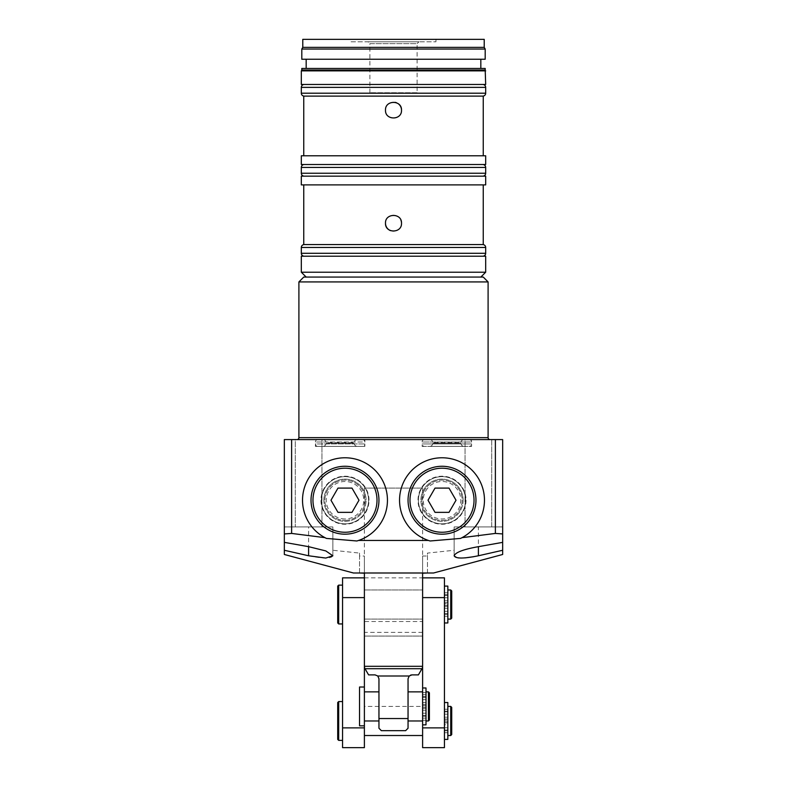 <?xml version="1.0" encoding="UTF-8"?>
<svg xmlns="http://www.w3.org/2000/svg" width="787" height="787" viewBox="0 0 787 787"><rect width="100%" height="100%" fill="white"/><g stroke="black" fill="none" stroke-linecap="round" stroke-linejoin="round"><path stroke-width="0.59" stroke-dasharray="3.94 2.95" d="M417.1 92.718L369.9 92.718L417.1 92.718L417.1 43.649L369.9 43.649L368.031 41.78L418.969 41.78L368.031 41.78M369.9 92.718L369.9 43.649L417.1 43.649L418.969 41.78M351.051 41.78L435.949 41.78L351.051 41.78L351.051 39.35L435.949 39.35L351.051 39.35M435.949 41.78L435.949 39.35M397.947 103.52A8.008 8.008 0 0 0 396.559 102.782M395.064 102.33A8.008 8.008 0 0 0 387.843 115.846A8.008 8.008 0 0 0 401.508 110.18M400.898 220.153A8.008 8.008 0 0 0 385.492 223.213M480.827 59.241L306.173 59.241L480.827 59.241M480.827 68.459L306.173 68.459L480.827 68.459M482.765 96.112L304.235 96.112L482.765 96.112M482.765 84.465L304.235 84.465L482.765 84.465M483.248 155.787L303.752 155.787L483.248 155.787M482.765 176.16L304.235 176.16L482.765 176.16M482.765 164.513L304.235 164.513L482.765 164.513M480.827 277.063L306.173 277.063L480.827 277.063M296.955 439.589L490.045 439.589L296.955 439.589M469.18 439.589L424.547 439.589L469.18 439.589A2.43 2.43 0 0 1 471.61 442.019L422.127 442.019L422.127 439.589L471.61 439.589L422.127 439.589M424.547 439.589A2.43 2.43 0 0 0 422.127 442.019L471.61 442.019L471.61 439.589M317.82 439.589L362.453 439.589L317.82 439.589A2.43 2.43 0 0 0 315.39 442.019L315.39 439.589L364.873 439.589L315.39 439.589M362.453 439.589A2.43 2.43 0 0 1 364.873 442.019L315.39 442.019L364.873 442.019L364.873 439.589M491.737 439.589L491.737 526.916L465.058 526.916L491.737 526.916L465.058 526.916L491.737 526.916L491.737 439.589L465.058 439.589L465.058 526.916L465.058 439.589L491.737 439.589M321.942 439.589L321.942 526.916L295.263 526.916L321.942 526.916L295.263 526.916L321.942 526.916L321.942 439.589L295.263 439.589L295.263 526.916L295.263 439.589L321.942 439.589M353.481 573.005L359.541 573.005L359.541 553.094L332.862 550.27L332.862 526.916L284.343 526.916L308.602 526.916L284.343 526.916L284.343 542.361M284.343 533.93L284.343 550.27L308.602 555.77C323.3 558.77 331.386 558.77 332.862 555.77L332.862 550.27M428.443 540.453A42.449 42.449 0 0 1 442.019 457.778A42.449 42.449 0 0 1 462.038 537.659M358.557 540.453A42.449 42.449 0 0 0 344.981 457.778A42.449 42.449 0 0 0 324.962 537.659M478.398 526.916L454.138 526.916L502.657 526.916L478.398 526.916L502.657 526.916L478.398 526.916L478.398 555.77L473.617 556.724M359.541 573.202L359.541 556.025L364.391 556.025L364.391 636.073L364.391 621.514L422.609 621.514L422.609 636.073L364.391 636.073L422.609 636.073L422.609 556.025L427.459 556.025L427.459 553.094L454.138 550.27L454.138 555.77L454.138 526.916L454.138 555.77L458.182 557.894M422.609 604.534L422.609 619.094L422.609 604.534M364.391 604.534L364.391 619.094L364.391 604.534M422.609 488.097L364.391 488.097L422.609 488.097L422.609 573.005L364.391 573.005L422.609 573.005M364.391 488.097L364.391 573.005M466.032 500.227A24.013 24.013 0 0 1 442.019 524.24A24.013 24.013 0 0 1 417.995 500.227A24.013 24.013 0 0 1 442.019 476.214A24.013 24.013 0 0 1 466.032 500.227M418.418 500.227A23.6 23.6 0 0 0 442.019 523.827A23.6 23.6 0 0 0 465.609 500.227A23.6 23.6 0 0 0 442.019 476.637A23.6 23.6 0 0 0 418.418 500.227A23.6 23.6 0 0 1 442.019 476.637A23.6 23.6 0 0 1 465.609 500.227A23.6 23.6 0 0 1 442.019 523.827A23.6 23.6 0 0 1 418.418 500.227M369.005 500.227A24.013 24.013 0 0 0 344.981 476.214A24.013 24.013 0 0 0 320.968 500.227A24.013 24.013 0 0 0 344.981 524.24A24.013 24.013 0 0 0 369.005 500.227M368.582 500.227A23.6 23.6 0 0 0 344.981 476.637A23.6 23.6 0 0 0 321.391 500.227A23.6 23.6 0 0 0 344.981 523.827A23.6 23.6 0 0 0 368.582 500.227A23.6 23.6 0 0 0 344.981 476.637A23.6 23.6 0 0 0 321.391 500.227A23.6 23.6 0 0 0 344.981 523.827A23.6 23.6 0 0 0 368.582 500.227M464.084 446.377L429.643 446.377L464.084 446.377A3.158 3.158 0 0 1 460.936 443.229L432.801 442.737L460.936 442.737A3.158 3.158 0 0 1 464.084 439.589L429.643 439.589L464.084 439.589M429.643 446.377A3.158 3.158 0 0 0 432.801 443.229L432.801 442.737A3.158 3.158 0 0 0 429.643 439.589M322.916 446.377L357.357 446.377L322.916 446.377A3.158 3.158 0 0 0 326.064 443.229L354.199 442.737L326.064 442.737A3.158 3.158 0 0 0 322.916 439.589L357.357 439.589L322.916 439.589M357.357 446.377A3.158 3.158 0 0 1 354.199 443.229L354.199 442.737A3.158 3.158 0 0 1 357.357 439.589M463.12 500.227A21.101 21.101 0 0 0 442.019 479.126A21.101 21.101 0 0 0 420.907 500.227A21.101 21.101 0 0 1 442.019 479.126A21.101 21.101 0 0 1 463.12 500.227A21.101 21.101 0 0 1 442.019 521.338A21.101 21.101 0 0 1 420.907 500.227A21.101 21.101 0 0 0 442.019 521.338A21.101 21.101 0 0 0 463.12 500.227M323.88 500.227A21.101 21.101 0 0 1 344.981 479.126A21.101 21.101 0 0 1 366.093 500.227A21.101 21.101 0 0 0 344.981 479.126A21.101 21.101 0 0 0 323.88 500.227A21.101 21.101 0 0 0 344.981 521.338A21.101 21.101 0 0 0 366.093 500.227A21.101 21.101 0 0 1 344.981 521.338A21.101 21.101 0 0 1 323.88 500.227M482.765 256.208L304.235 256.208L482.765 256.208M482.765 244.56L304.235 244.56L482.765 244.56M483.248 184.896L303.752 184.896L483.248 184.896M303.752 244.56L483.248 244.56M301.323 176.16L485.677 176.16M301.323 184.896L485.677 184.896M422.609 621.514L422.609 556.025M364.391 747.65L364.391 621.514M342.561 747.65L342.561 597.608L364.391 597.608L364.391 556.025M359.541 573.005L433.519 573.005M332.862 526.916L332.862 555.77L332.862 526.916L284.343 526.916L284.343 439.589L495.377 439.589L495.377 526.916M461.241 558.052L465.048 557.885M502.657 533.93L502.657 439.589L495.377 439.589M502.657 542.361L502.657 550.27M359.541 556.025L359.541 553.094M422.609 632.364L364.391 632.364M427.459 556.025L427.459 573.202M427.459 573.005L427.459 553.094M454.138 550.27L454.138 526.916M291.623 526.916L291.623 439.589M298.903 281.923L488.097 281.923M483.248 277.063L303.752 277.063M301.323 272.213L485.677 272.213M301.323 256.208L485.677 256.208M303.752 96.112L483.248 96.112M301.323 155.787L485.677 155.787M301.323 164.513L485.677 164.513M302.779 39.35L484.221 39.35M302.779 47.368L484.221 47.368M301.805 49.05L485.195 49.05M301.805 59.241L485.195 59.241M485.195 68.459L301.805 68.459M301.805 70.043L485.195 70.043M301.323 70.879L485.677 70.879M301.323 84.465L485.677 84.465M390.441 230.611A8.008 8.008 0 0 0 401.508 223.213M422.127 446.377L471.61 446.377L422.127 446.377L422.127 443.957A2.43 2.43 0 0 0 424.547 446.377L469.18 446.377L424.547 446.377M471.61 446.377L471.61 443.957L422.127 443.957L471.61 443.957A2.43 2.43 0 0 1 469.18 446.377M315.39 446.377L364.873 446.377L315.39 446.377L315.39 443.957L364.873 443.957L315.39 443.957A2.43 2.43 0 0 0 317.82 446.377L362.453 446.377L317.82 446.377M364.873 446.377L364.873 443.957A2.43 2.43 0 0 1 362.453 446.377M429.397 719.997L429.397 706.411M426.003 706.411L426.003 720.971L426.003 706.411M422.609 702.043L422.609 704.473L422.609 702.043M426.003 702.043L426.003 704.473L426.003 702.043M422.609 710.779L422.609 708.349L422.609 710.779M426.003 710.779L426.003 708.349L426.003 710.779M359.541 687.012L359.541 725.821M364.391 706.411L364.391 735.52L364.391 706.411L422.609 706.411L422.609 720.971L422.609 691.862L422.609 735.52L422.609 706.411M410.607 675.108L409.201 676.003L408.05 678.758L408.05 720.971L408.05 706.411L408.05 718.541L378.95 718.541L378.95 706.411L378.95 720.971L378.95 678.758L377.799 676.003L375.065 674.882L368.591 674.882M381.37 730.67L405.63 730.67M378.95 725.073L378.95 728.241M408.05 728.241L408.05 725.073M422.609 707.228L422.609 687.976L422.609 724.847L422.609 707.228L426.003 707.228L422.609 707.228M408.05 706.411L408.05 691.862L408.05 706.411M378.95 706.411L378.95 691.862L378.95 706.411M409.201 676.003L377.799 676.003M418.409 674.882L411.935 674.882M426.003 724.847L426.003 687.976M426.003 705.605L422.609 705.605L426.003 705.605M444.439 716.603L444.439 714.173L444.439 716.603M447.833 716.603L447.833 714.173L447.833 716.603M444.439 725.329L444.439 727.759L444.439 725.329M447.833 725.329L447.833 727.759L447.833 725.329M337.712 702.535L337.712 739.406M451.718 734.546L451.718 707.385M342.561 720.971L342.561 701.561L342.561 720.971M444.439 600.166L444.439 602.596L444.439 600.166M447.833 600.166L447.833 602.596L447.833 600.166M444.439 608.902L444.439 606.472L444.439 608.902M447.833 608.902L447.833 606.472L447.833 608.902M337.712 586.099L337.712 622.97M451.718 618.12L451.718 590.948M342.561 604.534L342.561 623.943L342.561 604.534M447.833 622.97L447.833 589.984L447.833 603.718L444.439 603.718L444.439 622.97L444.439 605.351L447.833 605.351L444.439 605.351L444.439 603.718L444.439 739.406L444.439 721.777L447.833 721.777L447.833 735.52L447.833 706.411L447.833 720.154L444.439 720.154L444.439 714.507L444.439 721.777L444.439 720.154L447.833 720.154L447.833 702.535M447.833 586.099L447.833 603.718L444.439 603.718L444.439 577.855M444.439 747.65L444.439 721.777L447.833 721.777L447.833 724.738L444.439 724.738M342.561 597.608L342.561 577.855M422.609 747.65L422.609 597.608L422.609 666.304L364.391 666.304L364.391 597.608M444.439 727.886L422.609 727.886M444.439 597.608L422.609 597.608M364.391 727.886L342.561 727.886M447.833 739.406L447.833 724.738M425.777 490.862A18.75 18.75 0 0 1 451.384 483.995A18.75 18.75 0 0 1 458.25 509.602A18.75 18.75 0 0 1 432.643 516.469A18.75 18.75 0 0 1 425.777 490.862M462.451 512.032A23.6 23.6 0 0 0 453.814 479.795A23.6 23.6 0 0 0 421.576 488.432A23.6 23.6 0 0 0 430.214 520.669A23.6 23.6 0 0 0 462.451 512.032A23.6 23.6 0 0 0 453.814 479.795A23.6 23.6 0 0 0 421.576 488.432A23.6 23.6 0 0 0 430.214 520.669A23.6 23.6 0 0 0 462.451 512.032M424.577 490.163A20.137 20.137 0 0 0 431.945 517.669A20.137 20.137 0 0 0 459.451 510.301A20.137 20.137 0 0 0 452.082 482.795A20.137 20.137 0 0 0 424.577 490.163A20.137 20.137 0 0 1 452.082 482.795A20.137 20.137 0 0 1 459.451 510.301A20.137 20.137 0 0 1 431.945 517.669A20.137 20.137 0 0 1 424.577 490.163M471.423 517.207A33.959 33.959 0 0 0 458.998 470.823A33.959 33.959 0 0 0 412.604 483.248A33.959 33.959 0 0 0 425.029 529.641A33.959 33.959 0 0 0 471.423 517.207M449.013 488.097L435.014 488.097L428.01 500.227L435.014 512.357L449.013 512.357L456.017 500.227L449.013 488.097M344.981 518.977A18.75 18.75 0 0 1 326.241 500.227A18.75 18.75 0 0 1 344.981 481.487A18.75 18.75 0 0 1 363.732 500.227A18.75 18.75 0 0 1 344.981 518.977M344.981 476.637A23.6 23.6 0 0 0 321.391 500.227A23.6 23.6 0 0 0 344.981 523.827A23.6 23.6 0 0 0 368.582 500.227A23.6 23.6 0 0 0 344.981 476.637A23.6 23.6 0 0 0 321.391 500.227A23.6 23.6 0 0 0 344.981 523.827A23.6 23.6 0 0 0 368.582 500.227A23.6 23.6 0 0 0 344.981 476.637M344.981 520.364A20.137 20.137 0 0 0 365.119 500.227A20.137 20.137 0 0 0 344.981 480.1A20.137 20.137 0 0 0 324.854 500.227A20.137 20.137 0 0 0 344.981 520.364A20.137 20.137 0 0 1 324.854 500.227A20.137 20.137 0 0 1 344.981 480.1A20.137 20.137 0 0 1 365.119 500.227A20.137 20.137 0 0 1 344.981 520.364M344.981 466.268A33.959 33.959 0 0 0 311.022 500.227A33.959 33.959 0 0 0 344.981 534.186A33.959 33.959 0 0 0 378.95 500.227A33.959 33.959 0 0 0 344.981 466.268M330.983 500.227L337.987 512.357L351.986 512.357L358.99 500.227L351.986 488.097L337.987 488.097L330.983 500.227M488.097 437.651L298.903 437.651M432.801 443.229L460.936 443.229L432.801 443.229M326.064 443.229L354.199 443.229L326.064 443.229M301.323 247.472L485.677 247.472M301.323 253.296L485.677 253.296M364.391 577.855L422.609 577.855M308.602 555.77L308.602 526.916M301.323 167.424L485.677 167.424M301.323 173.248L485.677 173.248M301.323 87.377L485.677 87.377M301.323 93.2L485.677 93.2M428.433 691.862L428.433 720.971M365.04 668.724L421.96 668.724M426.003 718.147L422.609 718.147M426.003 716.239L422.609 716.239M426.003 715.491L422.609 715.491M426.003 710.189L422.609 710.189M426.003 702.643L422.609 702.643M426.003 697.341L422.609 697.341M426.003 696.584L422.609 696.584M426.003 694.685L422.609 694.685M338.676 740.37L338.676 701.561M450.744 706.411L450.744 735.52M338.676 623.943L338.676 585.125M450.744 589.984L450.744 619.094M447.833 595.464L444.439 595.464M447.833 600.766L444.439 600.766M447.833 594.706L444.439 594.706M447.833 592.798L444.439 592.798M447.833 616.27L444.439 616.27M447.833 614.362L444.439 614.362M447.833 613.604L444.439 613.604M447.833 608.302L444.439 608.302M447.833 711.891L444.439 711.891M447.833 717.193L444.439 717.193M447.833 711.143L444.439 711.143M447.833 709.235L444.439 709.235M447.833 732.697L444.439 732.697M447.833 730.789L444.439 730.789M447.833 730.041L444.439 730.041M364.391 589.984L422.609 589.984L364.391 589.984M364.391 619.094L422.609 619.094L364.391 619.094M426.003 699.623L422.609 699.623M426.003 708.349L422.609 708.349M426.003 692.59L422.609 692.59M426.003 720.243L422.609 720.243M426.003 713.209L422.609 713.209M426.003 704.473L422.609 704.473M447.833 714.173L444.439 714.173M447.833 722.909L444.439 722.909M447.833 597.746L444.439 597.746M447.833 606.472L444.439 606.472M447.833 611.322L444.439 611.322M447.833 602.596L444.439 602.596M447.833 727.759L444.439 727.759M447.833 719.023L444.439 719.023"/><path stroke-width="1.18" d="M298.903 281.923L303.752 277.063L483.248 277.063L488.097 281.923L298.903 281.923L298.903 437.651L488.097 437.651L488.097 281.923M401.508 110.18C402 120.49 385.01 120.529 385.492 110.18C385 99.851 402 99.851 401.508 110.18A8.008 8.008 0 0 0 397.947 103.52M396.559 102.782A8.008 8.008 0 0 0 395.064 102.33M401.508 223.213C402 233.532 385.01 233.562 385.492 223.213C385 212.893 402 212.883 401.508 223.213A8.008 8.008 0 0 0 400.898 220.153M485.677 70.879L301.323 70.879L301.323 84.465L485.677 84.465L485.195 70.043L301.805 70.043L301.323 70.879M301.805 70.043L301.805 68.459L485.195 68.459L485.195 70.043M306.173 59.241L306.173 68.459M480.827 59.241L480.827 68.459M485.195 49.05L301.805 49.05L301.805 59.241L485.195 59.241L485.195 49.05L484.221 47.368L302.779 47.368L301.805 49.05M484.221 47.368L484.221 39.35L302.779 39.35L302.779 47.368M304.235 84.465A2.912 2.912 0 0 0 301.323 87.377L301.323 93.2A2.912 2.912 0 0 0 304.235 96.112M482.765 84.465A2.912 2.912 0 0 1 485.677 87.377L485.677 93.2A2.912 2.912 0 0 1 482.765 96.112M485.677 155.787L301.323 155.787L301.323 164.513L485.677 164.513L485.677 155.787M483.248 155.787L483.248 96.112L303.752 96.112L303.752 155.787M304.235 164.513A2.912 2.912 0 0 0 301.323 167.424L301.323 173.248A2.912 2.912 0 0 0 304.235 176.16M482.765 164.513A2.912 2.912 0 0 1 485.677 167.424L485.677 173.248A2.912 2.912 0 0 1 482.765 176.16M485.677 256.208L301.323 256.208L301.323 272.213L485.677 272.213L485.677 256.208M480.827 277.063L485.677 272.213M306.173 277.063L301.323 272.213M490.045 439.589A1.938 1.938 0 0 1 488.097 437.651M296.955 439.589A1.938 1.938 0 0 0 298.903 437.651M502.657 554.481L502.657 550.27L478.398 555.77L502.657 550.27L502.657 554.481L433.519 573.005L353.481 573.005L284.343 554.481L284.343 550.27L284.343 554.481M478.398 546.67L478.398 555.77C463.681 558.76 455.594 558.76 454.138 555.77C455.506 552.346 463.582 549.316 478.398 546.67L502.657 542.361L502.657 533.93L495.377 533.429L495.377 439.589L502.657 439.589L502.657 550.27M460.562 538.416A42.449 42.449 0 0 0 462.038 537.659L460.562 538.416L430.135 540.984L428.443 540.453A42.449 42.449 0 0 1 442.019 457.778A42.449 42.449 0 0 1 462.038 537.659L495.377 533.429M495.377 439.589L291.623 439.589L291.623 533.429L324.962 537.659L326.438 538.416L356.865 540.984L358.557 540.453L428.443 540.453A42.449 42.449 0 0 0 430.135 540.984M291.623 533.429L284.343 533.93L284.343 439.589L291.623 439.589M308.602 546.67L284.343 542.361L284.343 533.93L284.343 550.27L308.602 555.77L308.602 546.67L325.808 550.92L332.862 555.77L325.769 558.052L308.602 555.77M356.865 540.984A42.449 42.449 0 0 0 344.981 457.778A42.449 42.449 0 0 0 326.438 538.416M304.235 244.56A2.912 2.912 0 0 0 301.323 247.472L301.323 253.296A2.912 2.912 0 0 0 304.235 256.208M482.765 244.56A2.912 2.912 0 0 1 485.677 247.472L485.677 253.296A2.912 2.912 0 0 1 482.765 256.208M303.752 184.896L303.752 244.56L483.248 244.56L483.248 184.896M485.677 176.16L301.323 176.16L301.323 184.896L485.677 184.896L485.677 176.16M364.391 573.202L359.541 573.005M427.459 573.005L422.609 573.202M458.182 557.894L461.241 558.052M465.048 557.885L473.617 556.724M385.492 223.213A8.008 8.008 0 0 0 390.441 230.611M429.397 706.411L429.397 692.826L429.397 719.997L428.433 720.971L428.433 691.862L426.003 691.862M364.391 725.821L359.541 725.821L359.541 687.012L364.391 687.012L364.391 747.65L342.561 747.65L342.561 577.855L364.391 577.855M409.201 676.003L411.935 674.882L418.409 674.882L421.96 668.724L365.04 668.724L368.591 674.882L375.065 674.882L377.799 676.003L409.201 676.003L408.05 678.758L408.05 720.971L422.609 720.971M364.391 720.971L378.95 720.971L378.95 718.541L408.05 718.541L408.05 728.241L405.63 730.67L381.37 730.67L378.95 728.241L378.95 678.758L377.799 676.003M421.96 668.724A4.85 4.85 0 0 0 422.609 666.304L422.609 573.005M365.04 668.724A4.85 4.85 0 0 1 364.391 666.304L364.391 573.005M378.95 720.971L378.95 725.073M408.05 725.073L408.05 720.971M411.935 674.882L410.607 675.108M364.391 687.012L364.391 666.304L422.609 666.304L422.609 687.976L426.003 687.976L426.003 724.847L422.609 724.847L422.609 747.65L444.439 747.65L444.439 727.886L422.609 727.886M422.609 687.976L422.609 724.847M337.712 739.406L337.712 702.535L338.676 701.561L338.676 740.37L337.712 739.406M450.744 706.411L451.718 707.385L451.718 734.546L450.744 735.52L450.744 706.411L447.833 706.411M337.712 622.97L337.712 586.099L338.676 585.125L338.676 623.943L337.712 622.97M450.744 589.984L451.718 590.948L451.718 618.12L450.744 619.094L450.744 589.984L447.833 589.984M422.609 577.855L444.439 577.855L444.439 727.886M444.439 597.608L422.609 597.608M364.391 727.886L342.561 727.886M364.391 597.608L342.561 597.608M444.439 586.099L447.833 586.099L447.833 622.97L444.439 622.97M444.439 702.535L447.833 702.535L447.833 739.406L444.439 739.406M412.604 483.248A33.959 33.959 0 0 1 458.998 470.823A33.959 33.959 0 0 1 471.423 517.207A33.959 33.959 0 0 1 425.029 529.641A33.959 33.959 0 0 1 412.604 483.248A33.959 33.959 0 0 0 425.029 529.641A33.959 33.959 0 0 0 471.423 517.207M449.013 488.097L435.014 488.097L428.01 500.227L435.014 512.357L449.013 512.357L456.017 500.227L449.013 488.097M344.981 534.186A33.959 33.959 0 0 1 311.022 500.227A33.959 33.959 0 0 1 344.981 466.268A33.959 33.959 0 0 1 378.95 500.227A33.959 33.959 0 0 1 344.981 534.186A33.959 33.959 0 0 0 378.95 500.227A33.959 33.959 0 0 0 344.981 466.268M330.983 500.227L337.987 512.357L351.986 512.357L358.99 500.227L351.986 488.097L337.987 488.097L330.983 500.227M485.677 93.2L301.323 93.2M485.677 87.377L301.323 87.377M485.677 173.248L301.323 173.248M485.677 167.424L301.323 167.424M485.677 253.296L301.323 253.296M485.677 247.472L301.323 247.472M469.741 516.242A32.021 32.021 0 0 0 458.024 472.505A32.021 32.021 0 0 0 414.287 484.221A32.021 32.021 0 0 0 426.003 527.959A32.021 32.021 0 0 0 469.741 516.242M344.981 468.216A32.021 32.021 0 0 0 312.97 500.227A32.021 32.021 0 0 0 344.981 532.248A32.021 32.021 0 0 0 377.003 500.227A32.021 32.021 0 0 0 344.981 468.216M428.433 720.971L426.003 720.971M364.391 691.862L378.95 691.862M408.05 691.862L422.609 691.862M428.433 691.862L429.397 692.826M338.676 740.37L342.561 740.37M364.391 735.52L422.609 735.52M338.676 623.943L342.561 623.943M450.744 619.094L447.833 619.094M450.744 735.52L447.833 735.52M338.676 585.125L342.561 585.125M338.676 701.561L342.561 701.561"/></g></svg>
